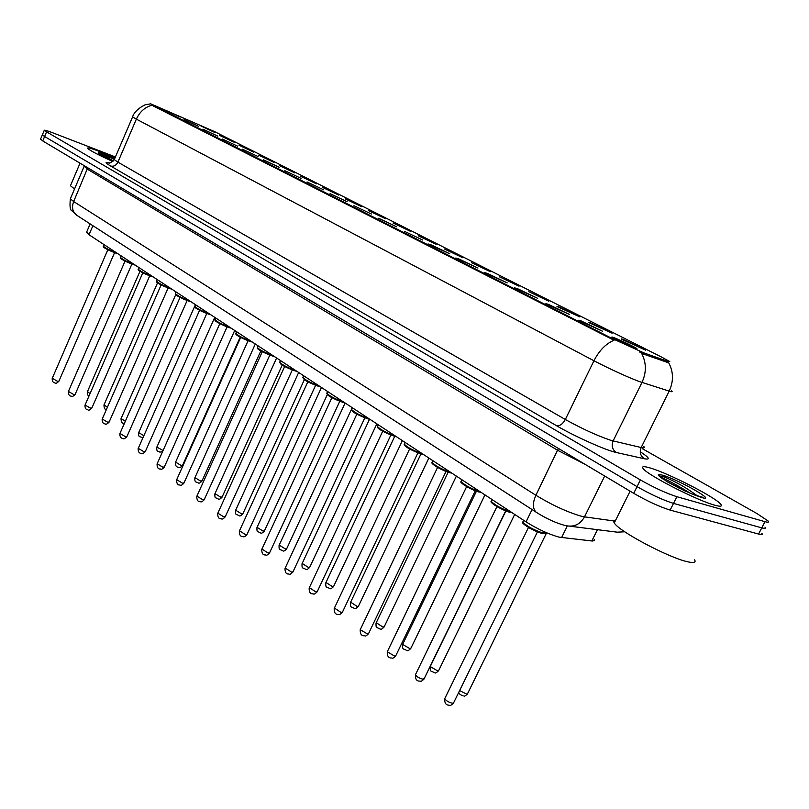 <?xml version="1.0" encoding="UTF-8"?>
<svg xmlns="http://www.w3.org/2000/svg" width="809" height="809" viewBox="0 0 809 809"><rect width="100%" height="100%" fill="white"/><g stroke="black" fill="none" stroke-linecap="round" stroke-linejoin="round"><path stroke-width="1.21" d="M590.863 323.003L612.13 333.207L588.76 322.579L590.863 323.003M559.221 307.016L579.861 316.906L556.986 306.52L559.221 307.016M528.823 291.655L548.856 301.241L528.823 291.655M499.578 276.88L519.054 286.184L499.578 276.88M471.435 262.652L490.375 271.693L471.435 262.652M444.333 248.96L462.768 257.747L444.333 248.96M418.202 235.753L436.162 244.298L418.202 235.753M393.002 223.011L410.517 231.344L393.002 223.011M368.682 210.724L385.762 218.834L368.682 210.724M345.19 198.852L361.866 206.77L345.19 198.852M322.498 187.385L338.789 195.111L322.498 187.385M300.554 176.291L316.481 183.835L300.554 176.291M279.317 165.562L294.901 172.934L279.317 165.562M258.769 155.176L274.018 162.387L258.769 155.176M238.877 145.124L253.804 152.173L238.877 145.124M219.593 135.386L234.216 142.273L219.593 135.386M200.905 125.941L215.234 132.686L200.905 125.941M623.8 339.659L645.744 350.206L621.848 339.315C620.806 338.617 621.464 338.738 623.8 339.659M580.609 320.677L602.462 331.184L578.405 320.253L580.609 320.677M548.209 304.255L569.405 314.418L545.863 303.739L548.209 304.255M517.113 288.479L537.682 298.329L514.625 287.893L517.113 288.479M487.251 273.331L507.213 282.877L484.631 272.673L487.251 273.331M458.531 258.769L477.937 268.032L455.791 258.031L458.531 258.769M430.894 244.753L449.784 253.763L428.042 243.954L430.894 244.753M404.288 231.263L422.682 240.02L404.288 231.263M378.652 218.258L396.572 226.783L378.652 218.258M353.938 205.719L371.412 214.021L353.938 205.719M330.092 193.624L347.142 201.714L330.092 193.624M307.066 181.954L323.711 189.842L307.066 181.954M284.829 170.669L301.09 178.374L284.829 170.669M263.329 159.767L279.226 167.291L263.329 159.767M242.538 149.22L258.091 156.572L242.538 149.22M222.424 139.017L237.644 146.207L222.424 139.017M202.948 129.137L217.854 136.175L202.948 129.137M184.078 119.57L198.68 126.457L184.078 119.57M165.794 110.297L180.104 117.042L165.794 110.297M614.385 337.808C620.564 340.205 636.127 347.688 636.956 348.679L612.342 337.474C611.23 336.736 611.917 336.847 614.385 337.808M594.261 539.36L594.342 540.624L592.299 541.019L559.262 537.186C548.967 534.355 537.884 529.258 526.042 521.876L89.01 234.752L86.664 232.041M643.883 352.886L611.655 338.263L150.808 103.876L214.314 131.493L661.469 357.022L669.791 361.572L668.234 361.542L643.883 352.886L643.327 354.018L639.525 351.935M714.822 505.2C720.688 506.828 722.629 506.464 720.647 504.118C715.136 497.07 668.001 473.022 650.001 467.926C643.62 466.045 641.375 466.297 643.256 468.684C647.625 475.156 697.227 500.569 714.822 505.2C720.688 506.828 722.629 506.464 720.647 504.118C715.136 497.07 668.001 473.022 650.001 467.926C643.62 466.045 641.375 466.297 643.256 468.684C647.625 475.156 697.227 500.569 714.822 505.2M115.009 157.897L99.77 151.536C91.326 148.32 87.291 147.248 87.665 148.31C89.941 150.555 98.324 154.954 112.835 161.497C98.324 154.954 89.941 150.555 87.665 148.31C87.291 147.248 91.326 148.32 99.77 151.536L115.009 157.897M671.531 390.828C672.815 391.92 672.046 392.011 669.195 391.121L639.049 381.464C625.691 376.296 610.664 369.389 593.948 360.763C599.226 350.499 605.921 343.663 614.031 340.245L153.194 105.908L150.727 103.805L145.842 104.725C145.266 104.27 134.476 109.973 132.605 116.89L132.706 116.648M641.486 353.098L641.466 353.078C646.462 362.462 646.624 372.261 641.972 382.475L613.121 440.915L641.173 447.529C644.106 448.196 644.995 447.873 643.843 446.538M42.462 134.597L44.606 136.519L637.057 486.634C650.83 494.481 662.986 500.063 673.513 503.4L761.754 527.862C765.021 528.742 766.083 528.489 764.93 527.114C766.083 528.489 765.021 528.742 761.754 527.862L673.513 503.4C662.986 500.063 650.83 494.481 637.057 486.634L44.606 136.519L42.351 134.87L44.212 130.451L640.394 479.929C654.208 487.726 666.363 493.318 676.88 496.706L764.94 521.674C768.196 522.574 769.248 522.341 768.075 520.986L757.042 513.604L642.75 448.914M640.243 451.746C649.273 457.601 650.658 459.937 644.389 458.754C640.415 456.023 639.343 452.282 641.173 447.529L669.195 391.121C673.695 381.332 673.543 371.907 668.74 362.867L643.327 354.018M115.414 156.966L52.403 132.666C46.73 130.502 43.999 129.764 44.212 130.451M40.612 139.006L42.746 140.948L633.71 493.328C647.463 501.216 659.598 506.798 670.145 510.095L758.579 534.041C761.856 534.901 762.927 534.638 761.785 533.232M615.669 520.147C613.657 520.278 613.202 521.208 614.294 522.917C618.147 530.906 669.174 558.028 687.883 561.83C694.102 563.206 696.296 562.467 694.446 559.616M696.771 495.836L696.327 495.148C686.335 487.706 675.687 481.648 664.361 476.986L659.608 475.935L666.404 481.274L684.525 490.76L694.324 494.896L702.718 497.282L700.897 497.222M660.457 477.047C668.406 480.435 678.397 485.855 690.451 493.318M666.828 481.527L679.782 488.474M70.696 185.14L70.444 185.726L74.549 188.982M114.443 159.231L98.577 152.962L113.482 160.839M99.416 153.892L113.513 160.809M567.352 525.911L561.588 537.601M153.437 105.342L153.194 105.908M668.234 361.542L667.688 362.634M611.655 338.263L611.28 339.032M532.059 509.559L526.042 521.876M597.436 529.683L591.824 540.978M92.904 225.691L89.01 234.752M110.621 166.007C113.705 166.775 116.132 165.491 117.912 162.144L565.329 419.487C581.691 428.568 596.627 435.434 610.138 440.086L613.121 440.915C611.23 445.84 612.322 449.703 616.387 452.524C606.062 450.441 574.511 436.324 556.471 425.686L110.621 166.007C104.917 162.609 104.583 161.567 109.62 162.882M114.271 159.616L117.912 162.144L136.367 119.135L132.605 116.89L114.271 159.616C110.833 162.751 108.993 163.833 108.75 162.862L109.215 162.902M152.072 105.21C145.074 107.021 139.846 111.672 136.367 119.135L593.948 360.763L565.329 419.487C562.73 424.108 559.777 426.171 556.471 425.686M644.389 458.754L616.387 452.524M46.477 132.079L42.746 140.948M640.394 479.929L633.71 493.328M676.88 496.706L670.145 510.095M764.94 521.674L758.579 534.041M70.595 198.276L70.353 198.822L73.659 201.542L535.882 495.28C552.244 505.18 567.412 512.158 581.388 516.233L584.502 516.86L604.697 476.026M558.412 448.429L535.882 495.28C532.524 502.895 532.595 508.527 536.094 512.168L537.338 512.977M585.089 464.336L557.816 450.38L87.453 169.212L84.247 166.25M565.673 525.597L567.139 525.87C574.643 527.023 580.437 524.03 584.502 516.86L615.184 521.127M564.439 525.314C555.52 522.867 546.065 518.488 536.094 512.168L76.127 214.85C72.456 211.513 71.637 207.084 73.659 201.542L87.736 167.776M569.779 526.194L617.237 532.17L624.75 531.786M84.379 165.774L70.353 198.822C69.604 206.224 70.11 210.209 71.89 210.785L77.452 215.71M523.19 521.249L522.766 522.118C527.023 526.366 533.758 529.986 542.97 532.989L545.569 532.302M445.031 698.056L444.748 698.632C446.174 700.806 448.752 702.343 452.494 703.264L453.728 702.586L537.439 531.857M542.01 533.353C535.801 532.1 521.532 523.979 523.11 522.624M459.623 690.552L466.52 694.051L467.693 693.434L546.631 532.767M415.695 674.19L415.432 674.736C416.787 676.789 419.295 678.276 422.955 679.186L424.229 678.559L505.696 510.883M491.7 500.629L491.316 501.438C495.33 505.443 501.863 508.942 510.894 511.925M509.994 512.289C503.805 510.975 490.092 503.218 491.67 501.954M387.521 651.275L387.278 651.781L394.6 656.079L395.904 655.482L475.247 490.77M461.494 480.839L461.13 481.598C464.942 485.39 471.273 488.767 480.152 491.72M479.272 492.094C473.113 490.709 459.916 483.286 461.494 482.113M360.45 629.24L360.227 629.715L367.347 633.862L368.692 633.316L446.002 471.455M432.471 461.828L432.137 462.526C435.748 466.126 441.916 469.392 450.623 472.325M449.774 472.699C440.167 469.311 434.413 466.095 432.512 463.051M334.41 608.055L341.135 612.504L342.51 611.998L417.889 452.888M404.581 443.544L404.267 444.202C407.706 447.62 413.692 450.785 422.247 453.687M421.428 454.051C412.003 450.714 406.411 447.61 404.652 444.728M434.382 672.754C430.752 670.297 430.064 672.795 430.246 666.545L437.588 670.873L438.791 670.297L514.696 514.423M402.852 643.944L402.629 644.409L409.758 648.585L411.002 648.049L484.955 494.886M376.256 622.677L382.991 627.147L384.265 626.651L456.367 476.107M690.097 493.177L701.322 497.444C718.938 502.702 678.66 479.686 662.702 475.227C656.908 473.629 656.979 474.873 662.915 478.958M114.686 158.655L105.403 154.772C99.558 152.567 97.313 152.072 98.688 153.295M309.351 587.658L315.914 591.945L317.32 591.48L390.858 435.03M377.752 425.959L377.459 426.565C380.726 429.822 386.56 432.886 394.964 435.758M394.175 436.132C384.922 432.825 379.482 429.822 377.854 427.101M285.203 568.009L291.614 572.145L293.05 571.71L364.829 417.849M351.915 409.02L351.652 409.587C354.767 412.691 360.45 415.664 368.712 418.506M367.943 418.88C358.852 415.614 353.553 412.701 352.046 410.123M261.934 549.068L268.204 553.063L269.66 552.668L339.76 401.294M327.038 392.699L326.796 393.235C329.759 396.188 335.3 399.08 343.421 401.891M342.682 402.265C333.743 399.039 328.575 396.208 327.19 393.771M350.651 602.199L357.224 606.507L358.529 606.042L428.861 458.025M325.976 582.46L332.398 586.626L333.723 586.191L402.366 440.622M302.182 563.428L308.462 567.453L309.817 567.058L376.842 423.855M239.494 530.795L245.623 534.668L247.099 534.294L315.601 385.337M303.051 376.974L302.829 377.469C305.66 380.281 311.06 383.092 319.049 385.883M318.331 386.247C309.534 383.062 304.508 380.311 303.233 378.005M217.833 513.159L223.83 516.9L225.337 516.567L292.292 369.956M279.914 361.795L279.702 362.25C282.412 364.95 287.691 367.68 295.538 370.441M294.85 370.805C286.194 367.65 281.289 364.98 280.116 362.796M196.911 496.129L202.786 499.75L204.313 499.456L269.791 355.1M257.586 347.142L257.383 347.567C259.982 350.145 265.13 352.805 272.855 355.535M272.188 355.909C263.673 352.785 258.88 350.186 257.808 348.113M176.706 479.666L182.45 483.185L183.997 482.912L248.07 340.761M236.016 332.984L235.834 333.389C238.311 335.856 243.357 338.435 250.952 341.145M250.305 341.509C241.911 338.425 237.239 335.897 236.258 333.925M157.158 463.749L162.791 467.157L164.358 466.924L227.076 326.907M215.164 319.302L215.002 319.676C217.378 322.043 222.313 324.561 229.786 327.24M229.159 327.605C220.897 324.551 216.327 322.093 215.437 320.222M279.226 545.064L285.365 548.957L286.75 548.593L352.228 407.685M257.07 527.337L263.067 531.098L264.482 530.765L327.342 394.539M235.662 510.206L241.537 513.857L242.963 513.553L304.366 379.613M214.972 493.652L220.726 497.191L222.172 496.908L282.23 365.041M194.959 477.634L200.592 481.062L202.068 480.819L260.852 350.894M138.258 448.348L143.78 451.665L145.357 451.452L206.77 313.508M195.009 306.075L194.858 306.419C197.143 308.684 201.967 311.152 209.329 313.801M208.712 314.165C200.571 311.141 196.102 308.745 195.303 306.965M119.954 433.442L125.375 436.668L126.962 436.476L187.132 300.543M175.513 293.273L175.371 293.596C177.565 295.77 182.288 298.167 189.539 300.796M188.942 301.16C180.913 298.167 176.534 295.821 175.816 294.142M102.237 419.001L107.546 422.136L109.154 421.974L168.12 287.994M156.643 280.875L156.501 281.178C158.625 283.271 163.246 285.617 170.386 288.216M169.799 288.58C161.881 285.607 157.603 283.322 156.956 281.724M85.066 405.016L90.284 408.07L91.902 407.928L149.705 275.849M138.359 268.871L138.238 269.154C140.27 271.167 144.811 273.452 151.839 276.031M151.273 276.385C143.456 273.452 139.269 271.217 138.693 269.7M68.421 391.455L73.538 394.428L75.176 394.317L131.867 264.078M120.642 257.232L120.531 257.505C122.493 259.436 126.942 261.671 133.869 264.219M133.313 264.583C125.607 261.671 121.502 259.487 120.996 258.041M52.282 378.299L57.308 381.191L58.946 381.11L114.565 252.671M103.471 245.956L103.37 246.199C105.261 248.06 109.62 250.254 116.445 252.772M115.909 253.136C108.295 250.244 104.28 248.12 103.835 246.745M175.593 462.131L181.125 465.468L182.601 465.246L240.202 337.181M156.845 447.124L163.084 450.492M138.693 432.593L143.871 435.707M121.087 418.496L125.324 421.277M104.027 404.834L107.395 407.251M87.473 391.576L90.052 393.609M90.153 223.911L86.462 232.517M40.49 139.279L42.351 134.87M545.256 533.171L542.172 533.424L529.804 528.186C523.736 524.374 521.39 522.351 522.766 522.118L523.645 520.308M453.444 703.173C451.311 705.155 450.168 705.852 450.016 705.246M449.157 705.195C445.921 705.195 444.454 703.011 444.748 698.632L528.489 527.417M458.804 692.221C458.794 693.657 460.27 694.891 463.244 695.942M467.43 693.97C465.306 695.932 464.174 696.6 464.053 695.993M511.986 512.643L498.041 507.233C492.226 503.592 489.981 501.671 491.316 501.438L492.185 499.638M423.967 679.105C421.853 681.107 420.68 681.795 420.437 681.168M419.699 681.117C416.625 681.178 415.209 679.044 415.432 674.736L496.938 506.596M481.274 492.469L467.369 487.018C461.959 483.64 459.876 481.83 461.13 481.598L461.99 479.798M395.662 655.998C393.599 658 392.395 658.688 392.052 658.051M391.414 657.99C388.441 658.061 387.066 655.988 387.278 651.781L466.651 486.603M451.786 473.093L449.905 472.759C446.598 471.91 442.351 470.059 437.173 467.177C432.785 464.376 431.106 462.829 432.137 462.526L432.987 460.746M368.459 633.791C366.447 635.793 365.223 636.471 364.778 635.834M364.232 635.773C361.39 635.884 360.056 633.862 360.227 629.715L437.568 467.41M423.451 454.476L421.55 454.112C404.267 447.599 403.782 444.616 404.267 444.202L405.107 442.422M342.298 612.433C340.286 614.456 339.042 615.123 338.567 614.456M338.101 614.405C335.351 614.516 334.056 612.555 334.208 608.489L409.617 448.955M430.246 666.545L505.847 510.944M438.539 670.792C436.445 672.764 435.293 673.432 435.07 672.805M476.43 491.225L402.629 644.409C402.366 650.436 403.276 648.201 406.634 650.456M410.77 648.515C408.767 650.466 407.584 651.134 407.23 650.517M448.146 472.234L376.043 623.112C375.801 629.078 376.751 626.813 379.937 629.008M384.053 627.086C382.06 629.048 380.857 629.705 380.452 629.068M614.294 522.917L630.1 491.174M70.444 185.726L80.04 163.185M396.198 436.567L394.286 436.182C376.721 429.417 377.267 427.132 377.459 426.565L378.288 424.806M317.118 591.885C315.176 593.887 313.922 594.554 313.346 593.887M312.941 593.836C310.292 593.978 309.028 592.057 309.159 588.062L382.728 431.207M369.966 419.335L368.044 418.931C359.277 415.533 354.19 413.045 352.785 411.468L351.652 409.587L352.471 407.837M292.868 572.094C290.927 574.107 289.662 574.764 289.066 574.077M288.722 574.026C286.164 574.188 284.93 572.317 285.031 568.393L356.84 414.117M344.705 402.74L342.773 402.316C334.875 399.312 330.001 396.966 328.151 395.267L326.796 393.235L327.594 391.495M269.498 553.022C267.577 555.025 266.303 555.682 265.676 554.974M265.372 554.934C262.895 555.116 261.691 553.275 261.772 549.422L331.902 397.654M420.943 453.94L350.449 602.604C350.236 608.489 351.126 606.184 354.241 608.358M358.336 606.457C356.354 608.419 355.141 609.076 354.676 608.419M394.741 436.304L325.794 582.844C325.542 588.598 326.573 586.394 329.475 588.467M333.551 586.576C331.609 588.537 330.375 589.185 329.86 588.517M369.511 419.264L302.02 563.782C301.868 569.506 302.637 567.16 305.61 569.283M309.645 567.412C307.733 569.374 306.5 570.011 305.933 569.334M320.354 386.742L318.422 386.298C310.798 383.405 306.035 381.12 304.144 379.441L302.829 377.469L303.618 375.74M246.947 534.628C245.087 536.62 243.802 537.267 243.115 536.559M242.852 536.519C240.455 536.711 239.292 534.921 239.343 531.129L307.865 381.787M296.863 371.311L294.931 370.846C287.003 367.792 282.28 365.506 280.774 363.999L279.702 362.25L280.48 360.541M225.195 516.88C223.324 518.872 222.05 519.509 221.353 518.781M221.12 518.741C218.814 518.963 217.672 517.204 217.692 513.472L284.677 366.477M274.2 356.425L272.269 355.94C255.371 349.114 257.646 348.416 257.383 347.567L258.152 345.878M204.181 499.74C202.361 501.711 201.087 502.338 200.339 501.62M200.136 501.58C197.912 501.823 196.789 500.093 196.779 496.413L262.298 351.703M252.317 342.045L250.375 341.55C234.62 335.28 235.692 334.006 235.834 333.389L236.582 331.71M183.876 483.185C182.055 485.157 180.781 485.774 180.043 485.036M179.871 484.995C177.717 485.258 176.625 483.57 176.584 479.929L240.678 337.434M231.172 328.151L229.23 327.645C214.011 321.598 214.759 320.253 215.002 319.676L215.74 318.018M164.237 467.177C162.467 469.119 161.193 469.726 160.415 468.998M160.263 468.967C158.19 469.24 157.118 467.582 157.047 464.002L219.795 323.64M345.109 403.003L279.075 545.397C278.893 550.99 279.752 548.735 282.574 550.777M286.588 548.927C284.728 550.878 283.484 551.505 282.857 550.818M321.476 387.481L256.928 527.65C256.847 533.232 257.495 530.835 260.346 532.909M264.331 531.078C262.47 533.03 261.226 533.657 260.589 532.949M298.663 372.494L235.53 510.499C235.379 515.899 236.258 513.755 238.867 515.646M242.831 513.846C241.021 515.778 239.777 516.395 239.09 515.687M276.617 358.003L214.85 493.925C214.83 499.365 215.386 496.959 218.117 498.971M222.05 497.181C220.23 499.123 218.986 499.729 218.309 499.001M255.31 344.007L194.848 477.886C194.565 483.388 196.496 481.416 198.043 482.842M201.947 481.072C200.177 482.993 198.933 483.59 198.205 482.872M210.724 314.711L208.783 314.195C193.685 308.158 194.716 307.056 194.858 306.419L195.586 304.771M145.246 451.685C143.142 453.697 141.878 454.294 141.433 453.485M141.302 453.455C139.087 453.242 138.036 451.614 138.147 448.58L199.59 310.302M190.944 301.717L189.003 301.191C172.469 294.577 175.705 293.95 175.371 293.596L176.089 291.958M126.861 436.698C124.728 438.721 123.423 439.297 122.948 438.448C120.804 438.266 119.772 436.668 119.853 433.664L180.043 297.409M171.801 289.147L169.87 288.601C155.834 283.019 156.137 281.724 156.501 281.178L157.219 279.56M109.063 422.187C106.96 424.189 105.666 424.765 105.18 423.906C103.087 423.744 102.076 422.177 102.146 419.214L161.133 284.92M153.265 276.961L151.334 276.415C137.55 270.914 137.894 269.71 138.238 269.154L138.936 267.546M91.811 408.13C89.728 410.102 88.444 410.669 87.959 409.819C85.936 409.688 84.935 408.151 84.985 405.208L142.809 272.815M135.305 265.16L133.374 264.604C118.094 258.506 120.683 257.818 120.531 257.505L121.219 255.907M75.095 394.499C73.032 396.461 71.758 397.017 71.273 396.167C69.301 396.066 68.33 394.559 68.34 391.637L125.051 261.095M117.892 253.723L115.96 253.156C102.692 247.817 103.046 246.785 103.37 246.199L104.048 244.631M58.875 381.282C56.842 383.223 55.578 383.769 55.083 382.93C53.161 382.839 52.201 381.352 52.201 378.47L107.84 249.738M234.701 330.466L175.492 462.374C175.26 465.671 176.311 467.289 178.627 467.228M182.5 465.488C180.751 467.4 179.507 467.986 178.769 467.258M214.749 317.361L156.754 447.347C156.542 452.757 158.311 450.694 159.818 452.12L162.558 451.665M195.434 304.669L138.592 432.795C138.369 438.094 140.19 436.102 141.615 437.477L143.051 437.548M175.745 294.618L121.006 418.698C121.208 422.177 122.199 423.704 123.959 423.289L124.404 423.38M157.573 282.796L103.946 405.016C104.108 408.312 104.937 409.779 106.444 409.415M139.997 271.227L87.392 391.748C87.352 394.61 87.928 395.945 89.111 395.753"/></g></svg>
